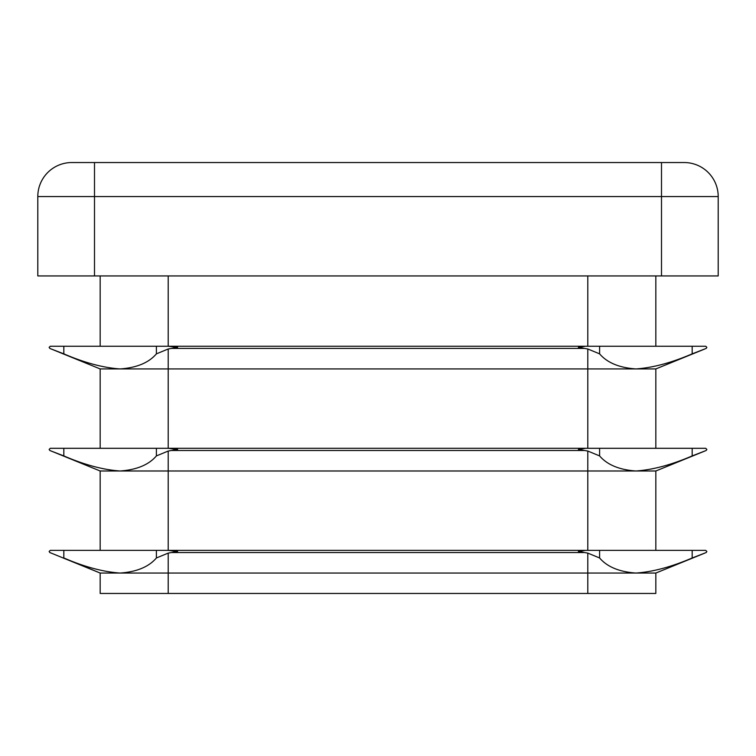 <?xml version="1.0" encoding="UTF-8"?>
<svg xmlns="http://www.w3.org/2000/svg" width="756" height="756" viewBox="0 0 756 756"><rect width="100%" height="100%" fill="white"/><g stroke="black" fill="none" stroke-linecap="round" stroke-linejoin="round"><path stroke-width="1.13" d="M100.17 448.308L100.17 368.928L49.849 348.431L49.14 347.382L50.274 346.248L585.456 346.248L578.378 347.382L587.79 348.979L599.602 353.855C607.21 362.748 619.306 367.775 635.9 368.928C652.73 367.794 671.489 362.776 692.175 353.855L706.151 348.431L706.86 347.382L705.726 346.248L585.456 346.248L587.79 346.248L587.79 275.94M168.21 275.94L168.21 346.248L177.622 347.382L168.21 348.979L156.397 353.855C148.79 362.748 136.694 367.775 120.1 368.928C103.27 367.794 84.511 362.776 63.825 353.855L51.181 348.979M100.17 368.928L655.83 368.928L704.819 348.979M100.17 550.368L100.17 470.988L49.849 450.491L49.14 449.442L50.274 448.308L585.456 448.308L578.378 449.442L587.79 451.039L599.602 455.915C607.21 464.808 619.306 469.835 635.9 470.988C652.73 469.854 671.489 464.836 692.175 455.915L706.151 450.491L706.86 449.442L705.726 448.308L585.456 448.308L587.79 448.308L587.79 348.979M168.21 348.979L168.21 448.308L177.622 449.442L168.21 451.039L156.397 455.915C148.79 464.808 136.694 469.835 120.1 470.988C103.27 469.854 84.511 464.836 63.825 455.915L51.181 451.039M100.17 470.988L655.83 470.988L704.819 451.039M168.21 451.039L168.21 550.368L177.622 551.502L168.21 553.099L156.397 557.975C148.79 566.868 136.694 571.895 120.1 573.048C103.27 571.914 84.511 566.896 63.825 557.975L100.17 573.048L655.83 573.048L655.83 593.46L100.17 593.46L100.17 573.048L49.849 552.551L49.14 551.502L50.274 550.368L585.456 550.368L578.378 551.502L587.79 553.099L599.602 557.975C607.21 566.868 619.306 571.895 635.9 573.048C652.73 571.914 671.489 566.896 692.175 557.975L706.151 552.551L706.86 551.502L705.726 550.368L585.456 550.368L587.79 550.368L587.79 451.039M655.83 573.048L704.819 553.099L655.83 573.048M655.83 550.368L655.83 470.988M655.83 448.308L655.83 368.928M655.83 346.248L655.83 275.94M100.17 346.248L100.17 275.94M94.5 275.94L37.8 275.94L37.8 196.56A34.02 34.02 0 0 1 71.82 162.54L684.18 162.54A34.02 34.02 0 0 1 718.2 196.56L718.2 275.94L661.5 275.94L661.5 196.56L94.5 196.56L94.5 275.94L661.5 275.94M172.009 348.431L583.991 348.431M172.009 450.491L583.991 450.491M172.009 552.551L583.991 552.551M168.21 593.46L168.21 553.099M587.79 593.46L587.79 553.099M94.5 162.54L94.5 196.56L37.8 196.56A34.02 34.02 0 0 1 71.82 162.54M684.18 162.54A34.02 34.02 0 0 1 718.2 196.56L661.5 196.56L661.5 162.54M156.397 550.368L156.397 557.975M63.825 550.368L63.825 557.975M156.397 448.308L156.397 455.915M63.825 448.308L63.825 455.915M63.825 346.248L63.825 353.855M156.397 346.248L156.397 353.855M692.175 550.368L692.175 557.975M599.602 550.368L599.602 557.975M692.175 448.308L692.175 455.915M599.602 448.308L599.602 455.915M599.602 346.248L599.602 353.855M692.175 346.248L692.175 353.855"/></g></svg>

